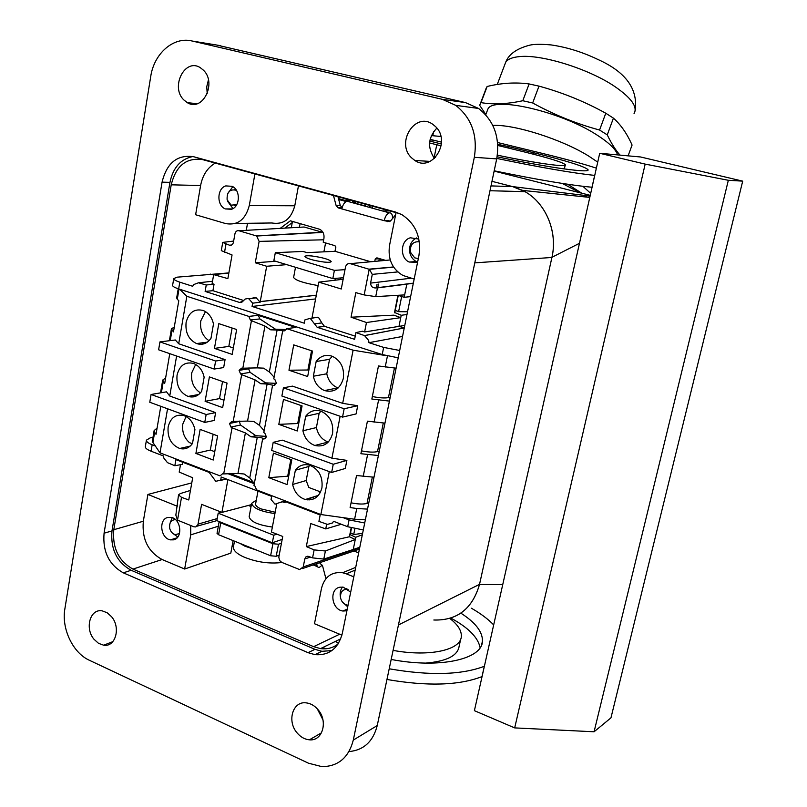 <?xml version="1.0" encoding="UTF-8"?>
<svg xmlns="http://www.w3.org/2000/svg" width="807" height="807" viewBox="0 0 807 807"><rect width="100%" height="100%" fill="white"/><g stroke="black" fill="none" stroke-linecap="round" stroke-linejoin="round"><path stroke-width="1.21" d="M355.151 570.135L346.253 573.817L353.789 576.834M338.093 643.976C332.938 647.94 327.077 649.484 320.51 648.616L313.641 646.669L132.953 569.096C118.639 561.077 112.254 547.953 113.787 529.715L143.333 521.231C141.79 538.995 148.054 551.766 162.126 559.523L184.652 569.016L230.812 553.108L233.122 540.609M341.916 635.159L314.478 623.73L321.509 588.283C324.616 576.753 331.647 571.568 342.602 572.738L346.253 573.817M350.682 592.146L343.298 587.183L340.13 587.173C328.863 588.596 331.395 609.799 342.965 611.03L346.909 610.768M331.848 650.603L321.922 651.299L314.972 649.332L131.138 570.267C116.844 562.247 110.458 549.133 111.981 530.915L169.954 182.352C173.051 167.624 180.697 159.019 192.863 156.538M235.362 223.468L271.868 222.974C283.439 224.921 291.075 219.191 294.777 205.785L249.282 205.573C245.51 219.635 237.651 225.637 225.728 223.6L195.627 214.743L200.61 185.519L171.215 184.823C175.976 165.697 186.457 157.294 202.688 159.635L400.04 213.734M171.215 184.823L113.787 529.715M396.045 212.634L389.499 245.621C387.733 259.178 392.212 269.124 402.945 275.459L414.173 279.061M417.572 262.305L409.119 262.033C399.546 257.837 400.433 240.284 410.38 237.793L418.873 239.064M579.476 243.29L551.948 257.302L479.499 584.51C472.398 608.871 457.176 620.704 433.833 620.008C457.216 620.674 472.448 608.791 479.529 584.349L551.907 257.463C557.879 232.103 546.016 203.324 524.964 191.652L512.637 186.609L491.967 181.333L512.637 186.609L491.009 185.903M218.334 526.214L190.724 534.87L184.652 569.016M190.724 534.87L190.724 525.508M177.308 506.251L147.903 494.449L191.784 482.889M143.333 521.231L147.903 494.449M173.404 539.843L170.469 539.863C160.442 538.511 158.343 518.992 168.058 517.408L171.195 517.408C181.182 518.911 183.088 538.4 173.404 539.843M104.073 533.195L162.066 182.14C166.817 162.873 177.348 154.399 193.63 156.729L395.42 212.009L401.947 214.712C415.787 223.912 421.446 237.551 418.924 255.648L342.319 633.424C338.224 648.566 329.125 655.647 315.023 654.659L308.042 652.671L123.32 572.839C108.965 564.749 102.55 551.534 104.073 533.195L111.981 530.915M292.255 222.561L291.297 227.745L292.255 222.561M200.61 185.519C202.587 175.18 207.48 167.695 215.267 163.085M308.466 763.2L321.953 766.65C338.234 766.468 348.685 757.622 353.295 740.09L474.324 157.304C477.794 135.243 471.591 117.933 455.713 105.354L442.337 99.332L192.268 41.046C173.626 36.244 154.036 53.403 150.707 76.615L64.873 608.871C61.342 628.613 72.852 652.913 89.395 660.287L308.466 763.2M297.117 732.927C286.697 721.216 292.749 700.869 306.196 702.867C310.634 703.391 314.559 705.641 317.978 709.625C328.388 721.216 322.558 741.441 309.394 739.817C304.753 739.394 300.658 737.094 297.117 732.927M435.447 126.517C451.617 141.316 432.29 172.698 414.848 160.472L411.58 157.849C395.45 142.98 415.07 111.376 432.744 124.288L435.447 126.517M111.568 616.73C121.05 627.654 115.472 647.426 103.649 645.207L98.494 643.32L93.975 639.235C84.523 628.229 90.223 608.387 102.237 610.869L107.19 612.775L111.568 616.73M203.556 70.29C217.123 83.303 202.396 112.274 187.315 102.671L183.683 99.806C170.176 86.773 185.025 57.65 200.297 67.677L203.556 70.29M294.777 205.785L298.449 185.882M249.282 205.573L254.911 173.949M231.397 209.295L225.254 208.922C216.538 205.402 216.912 188.455 225.778 185.903L232.134 186.316C240.779 189.968 240.214 206.874 231.397 209.295M348.977 751.589C363.685 750.228 373.116 741.552 377.242 725.554L496.709 158.878C500.128 137.483 494.086 120.677 478.581 108.461L465.508 102.6L216.72 45.041M317.282 708.839L322.931 719.804M436.859 128.091C428.063 137.563 427.266 147.681 434.469 158.444M208.428 79.943L206.753 86.712L207.207 93.723M325.846 648.798L322.83 647.496M484.361 666.32L484.301 666.3C461.342 674.975 429.647 675.812 389.216 668.791M471.409 608.226C480.659 613.522 488.084 619.08 493.672 624.89M460.868 613.159C475.494 622.54 482.687 631.861 482.445 641.121C482.425 659.168 440.077 668.892 391.183 659.45M338.718 642.967L335.238 641.494M449.812 618.444C457.781 624.588 461.624 630.549 461.322 636.35C461.13 649.988 429.506 657.18 393.09 650.381M484.301 666.3L481.991 676.599C459.012 685.496 427.337 686.454 386.957 679.474M599.712 153.28L474.395 710.664L514.684 727.894L594.073 731.778L610.96 717.857L742.702 181.141L640.607 156.982L599.712 153.28L645.166 164.114L514.684 727.894M450.871 618.112C468.353 627.604 478.107 637.48 480.115 647.728M460.747 638.973L459.133 646.276C457.751 655.728 446.604 661.337 425.703 663.102M494.187 170.802C537.341 179.719 569.944 185.207 592.005 187.244L592.066 187.264M435.578 157.365L433.167 156.76M645.166 164.114L728.338 180.284L742.702 181.141M441.177 145.835L429.566 142.96M592.005 187.244L594.668 175.391C572.637 173.061 540.014 167.412 496.799 158.434M497.586 142.526L542.919 153.532C565.747 159.08 583.562 163.952 596.363 168.159M431.352 135.586L440.874 136.474M497.102 156.78C549.506 167.836 591.4 173.495 587.93 169.601C584.46 166.373 566.453 160.764 533.911 152.785L508.319 146.561L508.027 147.963M441.419 143.969L429.778 141.084M430.111 139.329L441.5 142.133M497.798 145.472L524.661 152.019C549.315 158.081 562.862 162.318 565.293 164.709C567.684 167.614 536.332 163.347 497.354 155.166M497.737 144.352L508.319 146.561M728.338 180.284L594.073 731.778M590.078 196.091L512.637 186.609L522.694 190.412C544.997 201.276 558.162 231.044 551.948 257.302M502.741 584.561L479.499 584.51M599.571 130.038C576.359 123.774 554.056 114.755 532.66 102.973L538.995 86.137C562.368 92.502 584.631 101.531 605.785 113.232L599.571 130.038L607.257 134.88C611.555 143.747 615.822 150.495 620.058 155.126M522.785 100.734C507.29 104.083 493.359 104.718 481.002 102.62L487.156 86.47C501.611 82.97 515.602 82.122 529.12 83.948L522.785 100.734L532.66 102.973M485.844 114.503L479.62 105.243L481.002 102.62M487.045 111.326L487.922 109.036C493.299 96.013 560.865 111.497 596.696 134.83C608.861 142.577 615.842 149.265 617.627 154.904M607.257 134.88L613.431 118.145L605.785 113.232M487.156 86.47L485.723 89.204M538.995 86.137L529.12 83.948M597.715 162.126L588.817 156.155C562.055 139.379 514.15 124.157 492.805 125.428M613.431 118.145C620.906 124.823 627.11 133.791 632.073 145.048L628.108 155.852M582.906 186.306L590.694 193.367M562.176 183.421L580.203 192.812M584.399 196.847L584.863 195.607L586.86 197.11M505.898 174.07L506.201 173.273M576.692 191.925L577.025 191.007M369.031 207.258L369.677 205.402L369.001 207.258M369.727 207.449L370.393 205.603M365.985 204.393L365.5 206.007L352.286 202.375L352.417 201.689L355.292 202.295M364.31 205.967L365.5 206.007M345.457 202.002L345.567 201.377L338.698 199.49M345.567 201.377L346.496 201.387M347.696 201.397L348.463 201.407M346.243 198.976L346.062 199.944L348.886 200.721L348.755 201.407L338.466 198.583M355.443 201.498L355.251 202.466L352.417 201.689M351.227 202.365L352.286 202.375M348.886 200.721L349.552 200.721L349.34 201.851M349.552 200.721L346.062 199.944M347.252 200.096L347.403 199.299M372.733 206.239L372.35 208.176M325.927 578.7L322.578 565.889L319.532 562.761M358.651 552.866L353.93 551.01M233.445 546.813L232.083 546.258M227.897 479.59L221.925 512.395L201.599 504.345L197.967 524.53L195.778 526.931L193.912 526.8L177.52 520.152L175.845 515.138L178.539 494.883L180.193 493.612L190.452 490.424M282.188 539.358L272.322 542.798L216.841 520.626L218.193 513.181L221.451 512.203M359.246 549.94L358.227 549.547M354.848 528.837L353.698 534.567L362.615 533.316M322.316 565.152L319.29 567.382C317.635 567.563 316.808 566.332 316.788 563.7M284.78 228.119L293.435 221.683M337.972 196.716L340.231 205.301L342.097 207.762M388.298 220.644L390.205 221.179M300.113 223.6L299.427 227.281M233.657 241.061L222.712 242.403L229.46 245.207C231.548 245.53 232.88 244.531 233.455 242.201L234.938 233.798C235.644 231.367 236.986 230.358 238.953 230.762L256.253 235.876L322.215 232.224L304.098 227.009L302.292 227.12M322.215 232.224L323.082 232.567M325.584 242.927L323.9 251.834M334.986 251.32L335.833 246.861M228.875 272.907L177.379 277.144L173.757 278.536C173.676 279.595 175.694 280.806 179.8 282.168L192.722 286.293L193.64 284.578L198.512 282.793L206.239 284.992L214.047 284.205L212.1 283.65L213.673 274.612L227.867 278.617L232.053 254.941L221.3 250.614L222.722 242.483M231.76 423.019L232.053 421.385M241.354 369.979L241.686 368.163M145.341 446.624L146.43 440.158L150.122 437.908L152.987 437.303M163.539 455.995L151.07 451.204L152.16 444.768C148.206 443.204 146.299 441.671 146.43 440.158M145.331 446.675C145.179 448.107 147.086 449.62 151.07 451.204M182.907 462.32L182.553 464.307L174.826 465.74L167.463 462.653L163.801 458.033L163.549 455.995M180.496 464.691L179.204 472.095L192.691 477.754L188.757 499.977L181.514 497.334L178.539 494.883M248.324 505.454L251.048 506.514M276.892 534.163L273.755 535.233L218.193 513.181M272.373 527.042C258.19 525.095 250.442 521.645 249.151 516.702L249.192 516.48M273.755 535.233L272.322 542.798M350.278 534.143L349.895 534.557L355.716 537.26L353.244 549.496L359.791 547.237M362.323 534.779L355.716 537.26M353.698 534.567L350.551 532.751M280.18 228.391L290.359 220.805L319.804 229.319C323.052 231.195 324.434 234.232 323.93 238.448L323.214 242.241L334.986 245.681L335.833 247.517L335.107 251.32L370.756 261.761M247.527 223.307L246.276 230.338M333.462 195.476L336.045 205.281L340.231 205.301M348.967 201.75L347.05 201.225C344.589 202.022 342.854 204.585 341.835 208.912L337.972 207.782L336.045 205.281M388.298 220.624L384.193 220.674L389.317 221.612M395.632 214.682L390.931 220.493L387.632 221.632M395.259 310.362L398.618 311.663L407.545 311.764M286.788 264.646L266.673 266.26L255.274 262.779L275.641 261.276M255.274 262.779L259.128 241.384L256.636 236.017L322.75 232.416M213.603 275.005L210.173 274.077M398.204 357.804L382.215 354.555L178.66 288.906L179.8 282.168M173.757 278.536L172.607 285.355C172.557 286.374 174.574 287.554 178.66 288.906M364.714 522.986L349.068 519.91L343.076 517.63M254.306 483.746L227.503 473.517M155.317 445.968L152.16 444.768M349.068 519.91L347.706 526.739L333.523 521.292L332.514 522.956L327.45 524.389L318.926 521.372L320.177 514.997L283.983 501.117L275.046 504.173L271.051 499.533L271.646 496.376L221.239 477.028L220.674 480.135L215.782 481.305L209.184 472.408L175.886 459.627L174.826 465.74M221.925 512.395L251.391 504.647M256.293 500.128L251.643 503.336C252.954 508.168 260.722 511.577 274.925 513.555M281.451 543.182L278.496 544.231L272.907 543.726L220.745 522.875L219.181 521.564L217.033 533.356L218.586 534.738L270.617 555.771L276.206 556.255L279.161 555.176M276.64 504.516L271.434 531.995L282.743 536.473L278.798 557.203L279.615 560.532L281.704 562.358L299.599 569.571L303.23 566.948L304.804 558.918L310.574 557.082M341.27 524.268L325.746 528.908L310.806 523.561L306.317 546.571L314.135 549.9L325.392 550.989L323.789 559.09L312.571 557.879L307.83 556.194L305.883 556.921L304.804 558.918M323.789 559.09L353.244 549.496M306.317 546.571L349.391 536.766L349.895 534.557M351.176 527.899L349.391 536.766L355.262 539.51L325.392 550.989M374.771 261.387L375.235 258.997L376.869 257.847L385.585 260.379M392.555 218.495C392.606 214.581 391.536 212.695 389.357 212.846C386.967 213.694 385.252 216.306 384.193 220.674L341.835 208.912M398.618 311.663L401.654 296.572M383.315 260.59L383.476 259.773M378.836 261.004L379.33 258.563M251.966 298.308L254.306 297.541L256.243 297.844L260.136 302.222L266.673 266.26M214.047 284.205L212.917 290.691L243.482 300.446M228.855 273.038L213.673 274.612M404.771 325.433L364.603 331.98L362.464 331.233L355.937 332.595L354.626 339.313L317.181 327.319L310.221 318.331L304.925 319.875L304.3 323.193L252.066 306.458L252.662 303.19L260.136 302.222M242.009 302.141L239.588 302.464L242.988 301.162L245.126 299.054L247.759 298.55L248.879 298.822L252.662 303.19M239.588 302.464L205.119 291.418L206.239 284.992M399.687 350.49L383.648 347.393L368.93 342.682L368.668 340.453L364.562 335.621L404.257 327.975M355.937 332.595L364.562 335.621M181.535 448.067L183.734 448.894M305.823 499.341L307.275 499.896M347.706 526.739L363.301 529.947M220.674 480.135L226.202 478.934M286.283 501.994L283.782 502.65M255.617 503.79L255.587 503.972C255.476 505.565 257.221 507.189 260.812 508.854L275.177 512.223M282.006 562.479C268.902 564.043 255.88 562.086 242.947 556.618C236.33 553.37 233.152 550.132 233.425 546.914L233.485 546.601M257.241 550.364L244.894 546.178L239.901 543.353M325.746 528.908L326.694 524.126M376.314 287.968L377.04 284.286M364.603 331.98L366.469 322.518L351.045 317.212L393.927 315.164L400.746 317.655L399.011 326.24L403.823 328.035L364.451 335.581M406.98 314.538L401.23 315.265L394.815 312.591M366.469 322.518L400.746 317.655L401.23 315.265M410.612 296.623L404.166 297.299L404.65 294.898L375.729 296.623L364.169 294.928L355.826 292.638L351.045 317.212M397.972 295.301L404.166 297.299M377.444 287.897L410.773 283.59L406.819 284.145L404.65 294.898M410.773 283.59L413.325 283.237M343.157 279.252L318.775 282.137L341.27 288.997L345.507 267.046C346.274 264.363 347.867 263.233 350.278 263.657L369.384 269.326L372.289 274.37L370.574 283.106C370.817 286.303 372.441 287.917 375.457 287.948L377.454 287.897L375.729 296.623M402.542 336.448L368.93 342.682M335.107 251.32L306.963 252.621L302.998 251.441L275.318 252.682L334.401 270.365L345.003 269.649M324.232 262.073C328.651 262.497 330.971 262.315 331.193 261.539C329.125 259.36 322.719 257.514 311.986 255.99C307.528 255.557 305.167 255.728 304.905 256.515C306.942 258.694 313.388 260.55 324.232 262.073M380.712 258.966L380.268 260.873M340.161 278.001L340.836 279.525M275.318 252.682L273.845 260.742L332.827 278.566L343.439 277.749M316.294 295.241L260.237 301.667M315.598 298.923L252.066 306.458M212.917 290.691L205.119 291.418M312.702 317.928L317.272 317.181L318.947 318.039L321.832 322.901L314.609 323.889M317.181 327.309L324.384 326.27L321.832 322.911M324.384 326.27L355.251 336.136M284.659 330.82L286.586 328.62L295.836 327.46L258.331 315.355L248.828 316.384L186.831 296.28L179.628 289.219M286.586 328.62L353.103 350.188L385.625 355.554M314.639 498.484L311.875 497.435M265.15 438.756L262.618 438.988L253.983 485.491L255.062 486.258L256.565 489.869L320.863 514.533L354.596 519.234L365.359 519.799M254.094 482.677L229.723 473.386M248.828 316.384L250.341 319.986L251.431 320.702L242.836 368.204L241.636 368.153L239.084 370.352L240.587 373.944L241.666 374.67L233.193 421.456L232.002 421.385L229.491 423.504L230.973 427.085L232.043 427.821L223.7 473.911L222.52 473.82L220.029 475.868L160.008 452.848L152.916 442.458L154.641 432.33L156.023 434.317L160.795 406.304M157.083 428.103L154.137 430.575L152.422 440.652L152.916 442.458M378.483 284.094L377.747 287.806M397.922 295.301L394.462 312.793M406.819 284.145L377.454 287.897M332.827 278.566L334.401 270.365M318.775 282.137L311.976 318.039M318.129 285.577C303.543 283.045 295.372 280.332 293.617 277.447L293.637 277.336M193.791 395.39L193.539 396.862M204.605 343.611L202.94 343.046L202.749 344.125M178.236 288.765L176.672 297.914L177.278 299.215L179.013 289.027M178.7 343.752L225.072 359.619L215.62 361.022L159.947 341.896L175.341 339.989L178.7 343.752L186.831 296.28M174.292 327.067L171.417 328.853L173.465 331.889L178.781 300.729L177.278 299.215M165.627 377.948L162.711 380.077L164.689 383.476L169.763 353.658M160.008 452.848L167.553 408.786M169.742 396.015L215.63 412.619L206.148 414.516L151.08 394.482L166.494 391.839L169.742 396.015L176.602 356.028M215.63 412.619L214.228 420.457L204.756 422.424L149.769 402.259L151.08 394.482M225.072 359.619L223.66 367.578L214.198 369.061L158.616 349.794L159.947 341.896M195.899 453.433L200.136 429.415L217.587 435.871L213.26 460.02L195.899 453.433L210.324 450.034L213.149 434.227M186.104 322.467C185.166 332.605 188.646 339.636 196.535 343.56C202.335 345.386 207.147 343.641 210.98 338.315L213.482 324.041C212.019 317.413 208.67 312.914 203.425 310.564C194.598 308.294 188.828 312.259 186.104 322.467M214.44 348.392L218.808 323.637L236.643 329.518L232.184 354.414L214.44 348.392L228.815 346.425L232.103 328.025M209.396 376.919L227.049 383.093L222.651 407.616L205.099 401.311L209.396 376.919M204.141 377.212L201.669 391.284C198.098 396.237 193.559 397.952 188.051 396.419C179.83 392.626 176.168 385.524 177.056 375.124C179.578 365.42 185.065 361.526 193.509 363.432C199.036 365.702 202.587 370.292 204.141 377.212M194.931 429.606L192.5 443.457C189.161 448.067 184.894 449.741 179.699 448.48C171.155 444.839 167.301 437.676 168.138 426.994C170.479 417.794 175.684 413.971 183.744 415.544C189.554 417.693 193.276 422.384 194.931 429.606M258.331 315.355L259.834 318.916L275.51 329.226L270.688 329.831L264.948 326.048L251.431 320.702M286.233 329.528L275.51 329.226M340.14 416.281L331.919 458.174L282.258 440.138L273.2 442.347L271.687 450.417L331.647 472.468L345.275 468.474L346.879 460.383L331.919 458.174M283.418 387.824L344.165 408.766L357.723 405.719L356.099 413.93L342.521 417.108L281.875 396.015L283.418 387.824L292.447 386.119L342.672 403.359L353.103 350.188M283.933 330.91L277.104 330.013L269.346 371.997L274.108 377.131M274.844 385.211L273.805 385.403L276.428 383.204L274.894 379.562L273.785 378.826L282.692 330.87M273.805 385.403L267.117 384.031L259.471 425.38L264.151 430.726M263.828 439.069L266.421 436.94L264.898 433.319L263.808 432.562L272.574 385.343M329.286 471.601L320.863 514.533M268.802 477.673L273.412 453.11L291.791 459.879L287.09 484.573L268.802 477.673L288.694 476.13M343.328 378.453C344.498 368.093 340.897 360.729 332.524 356.361C325.947 354.122 320.5 355.837 316.162 361.526L313.348 376.233C314.922 383.295 318.654 388.076 324.545 390.568C333.977 392.898 340.241 388.863 343.328 378.453M288.967 370.221L293.718 344.882L312.511 351.065L307.659 376.546L288.967 370.221L308.91 369.989M278.808 424.361L283.489 399.415L302.07 405.901L297.299 430.978L278.808 424.361L298.721 423.463M332.545 433.571C333.664 422.868 329.821 415.403 321.004 411.197C314.811 409.341 309.706 411.045 305.682 416.301L302.918 430.787C304.602 438.211 308.577 443.114 314.841 445.474C323.809 447.36 329.71 443.386 332.545 433.571M292.638 484.493L295.372 470.239C299.084 465.387 303.846 463.712 309.666 465.205C318.906 469.23 322.992 476.776 321.932 487.832C319.34 497.082 313.792 500.976 305.288 499.513C298.671 497.294 294.454 492.29 292.638 484.493L306.166 480.528L308.879 466.466L295.372 470.239M373.994 477.209L356.533 475.515L350.117 507.563L356.755 508.501L354.596 519.234M384.959 423.13L367.417 421.173L360.9 453.716L378.392 455.521M396.096 368.194L378.463 365.975L371.845 399.031L389.428 401.099M357.723 405.719L342.672 403.359M154.137 430.575L154.641 432.33M367.528 509.106L356.755 508.501M326.664 442.428L326.603 443.557M204.756 422.424L206.148 414.516M254.346 483.514L249.746 477.966L244.158 473.991L237.964 473.487L245.389 432.905L232.043 427.821M223.7 473.911L237.964 473.487M239.165 421.022L240.506 425.007L255.849 435.689L250.997 436.819L245.389 432.905M239.033 421.466L229.491 423.504M259.471 425.38L253.822 421.476L247.557 421.083L255.093 379.885L241.666 374.67M233.193 421.456L247.557 421.083M248.99 367.861L248.606 368.809L250.099 372.36L265.604 382.861L260.762 383.728L255.093 379.885M248.606 368.809L239.084 370.352M269.346 371.997L263.637 368.153L257.292 367.881L264.948 326.048M242.836 368.204L257.292 367.881M214.198 369.061L215.62 361.022M214.753 451.698L210.324 450.034M205.492 311.613L200.761 320.883C199.773 329.649 202.537 336.257 209.033 340.725M233.344 347.948L228.815 346.425M223.983 400.211L219.504 398.608L205.099 401.311M219.504 398.608L222.55 381.519M195.687 364.441L191.733 372.814C190.765 381.772 193.68 388.46 200.449 392.878M186.094 416.533L182.826 423.988C181.888 431.584 184.087 437.798 189.443 442.619L192.328 443.709M270.688 329.831L277.104 330.013M260.762 383.728L267.117 384.031M276.377 383.375L265.604 382.861M250.997 436.819L257.282 437.243L249.746 477.966M262.618 438.988L262.9 438.615C262.789 437.959 260.913 437.505 257.282 437.243M266.451 436.405L255.849 435.689M273.2 442.347L333.251 464.267L346.879 460.383M290.853 459.536L287.766 475.777M332.313 356.28L329.569 359.297L316.162 361.526M338.113 388.006L337.851 387.905C332.01 385.464 328.328 380.753 326.774 373.792L313.348 376.233M326.774 373.792L329.569 359.297M311.552 350.752L307.951 369.677M301.122 405.568L297.783 423.13M320.944 411.177L319.148 413.285L305.682 416.301M328.288 442.065L328.187 442.034C321.983 439.704 318.059 434.882 316.394 427.569L302.918 430.787M316.394 427.569L319.148 413.285M309.838 465.256L308.879 466.466M320.117 492.895L318.109 490.979M306.166 480.528L308.809 487.489L320.621 491.917M344.165 408.766L342.521 417.108M372.35 396.519C379.219 397.922 384.596 398.285 388.449 397.619L390.205 397.256M361.475 450.851C368.295 452.223 373.641 452.475 377.515 451.587L379.28 451.123M333.251 464.267L331.647 472.468M327.017 442.337L326.956 443.275M351.065 502.801C357.834 504.204 363.16 504.405 367.024 503.417L368.789 502.882M172.244 517.701L170.095 523.047M173.172 533.669L177.812 536.968M340.493 597.422C339.666 593.387 340.332 589.937 342.501 587.072M342.461 602.103L347.716 606.814M345.325 589.302L346.839 588.545M175.482 519.647C170.993 519.9 169.077 522.835 169.742 528.444C170.701 531.823 172.587 533.881 175.391 534.617L179.497 533.538M348.12 589.433L347.484 589.292C342.279 589.292 340.009 592.328 340.675 598.37C341.764 602.103 343.964 604.352 347.252 605.109L348.039 605.189M416.573 237.924C410.965 241.011 408.745 246.064 409.926 253.116C410.965 257.03 413.103 259.854 416.351 261.579L417.612 262.104M232.809 186.679L227.604 193.821M227.635 201.326L232.93 208.589M418.268 241.545L419.287 241.424M234.615 189.756L235.977 189.645M236.058 205.714L234.696 205.573M419.337 241.767C412.891 241.354 409.926 244.834 410.43 252.198L414.707 257.857L418.339 258.553M236.663 190.714L235.735 190.159C229.622 189.03 226.757 192.248 227.13 199.813L231.155 205.16L236.733 204.665M337.336 388.006L337.064 388.853M337.719 387.935L337.538 388.49M162.126 559.523L132.953 569.096M339.535 634.282L313.641 646.669M308.042 652.671L314.972 649.332M162.066 182.14L169.954 182.352M123.32 572.839L131.138 570.267M398.456 624.961L479.529 584.349M551.907 257.463L474.778 262.87M177.308 505.545L176.33 505.828M377.242 725.554L353.295 740.09M496.709 158.878L474.324 157.304M465.508 102.6L442.337 99.332M220.412 45.646L192.268 41.046M436.758 144.746L434.277 157.032M432.169 139.823L431.816 141.588M533.911 152.785L533.588 154.248M590.25 195.344L494.126 171.104M634.04 113.646C637.903 107.028 631.427 97.95 614.611 86.389C588.666 68.797 541.487 54.14 519.466 56.611C512.304 57.277 507.714 59.163 505.686 62.27L504.708 64.832M567.694 184.258L581.797 193.216M382.417 210.94L389.842 210.93M177.52 520.152L181.514 497.334M338.496 207.984L342.037 207.994M323.678 239.8L259.128 241.384M304.098 227.009L238.953 230.762M231.518 245.035L229.46 245.207M198.058 524.126L217.214 518.568M359.69 547.751L303.23 566.948M225.96 244.158L224.517 252.399M260.247 301.586L316.314 295.16M198.512 282.793L212.523 281.24M383.648 347.393L382.215 354.555M280.695 502.347L284.558 501.329M278.496 544.231L276.206 556.255M272.907 543.726L270.617 555.771M220.745 522.875L218.586 534.738M312.571 557.879L314.135 549.9M370.574 283.106L411.187 278.183M397.72 271.929L372.289 274.37M309.777 499.937L311.351 497.606M375.235 258.997L379.28 258.765M390.235 259.955L350.278 263.657M393.493 266.956L368.96 269.175M317.343 327.37L324.545 326.331M369.202 269.256L364.169 294.928M170.237 340.625L172.002 330.265M161.38 392.716L163.256 381.671M259.834 318.916L250.341 319.986M367.568 454.714L363.19 476.493M378.564 400.09L374.115 422.212M387.431 356.008L385.211 367.074M230.973 427.085L240.506 425.007M240.587 373.944L250.099 372.36M394.421 368.123L388.449 397.619M383.285 423.1L377.515 451.587M372.33 477.23L367.024 503.417M355.716 567.361L342.602 572.738M347.252 609.083L342.965 611.03M320.51 648.616L340.725 638.841M315.023 654.659L321.922 651.299M416.351 261.579L409.119 262.033M177.086 537.795L170.469 539.863M524.964 191.652L489.99 190.734M478.581 108.461L455.713 105.354M309.394 739.817L321.519 732.817M414.848 160.472L430.04 161.4M103.649 645.207L112.829 641.646M187.315 102.671L197.251 103.7M232.295 208.932L225.254 208.922M482.445 641.121L481.618 644.813M565.182 165.163L564.355 168.956M587.93 169.601L587.789 170.247M433.611 131.591L432.784 135.717M589.786 197.412L522.694 190.412M486.611 87.186L480.478 103.306M487.922 109.036L485.723 114.806M635.139 110.902C638.256 89.083 625.808 71.924 597.805 59.425C582.432 52.052 566.867 47.22 551.1 44.92C540.993 44.032 533.8 44.133 529.513 45.222C516.662 48.602 508.723 54.281 505.686 62.27L497.243 84.493M313.177 564.93L317.444 566.645M337.972 207.782L342.087 207.792M197.039 526.184L216.851 520.636M249.151 516.702L251.633 503.336M359.408 549.143L302.494 568.572M351.509 528L350.218 534.426M220.372 480.447L223.428 479.751M234.484 541.164L233.425 546.914M375.457 287.948L413.355 283.116M389.357 212.846L347.05 201.225M393.614 267.137L369.384 269.326M248.879 298.822L256.243 297.844M310.463 318.412L317.514 317.272M257.978 491.13L255.587 503.972M398.224 295.584L394.774 312.753M335.329 278.375L334.976 280.221M295.503 267.278L293.617 277.447M160.543 392.858L162.711 380.077M169.399 340.725L171.417 328.853M207.318 342.168L196.535 343.56M198.744 394.502L188.051 396.419M190.21 446.089L179.699 448.48M337.851 387.905L324.545 390.568M328.187 442.034L314.841 445.474M318.412 495.387L305.288 499.513M236.33 190.18L235.735 190.159"/></g></svg>
